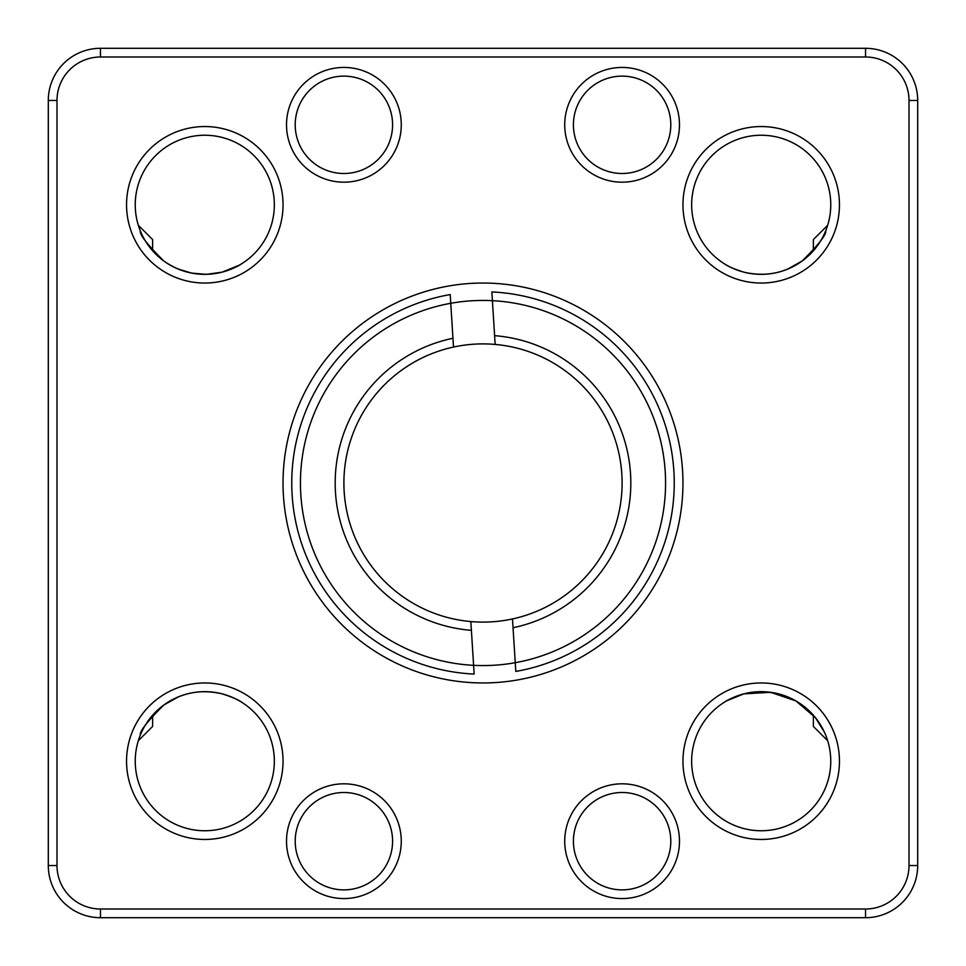 <?xml version="1.0" encoding="UTF-8"?>
<svg xmlns="http://www.w3.org/2000/svg" width="966" height="966" viewBox="0 0 966 966"><rect width="100%" height="100%" fill="white"/><g stroke="black" fill="none" stroke-linecap="round" stroke-linejoin="round"><path stroke-width="1.45" d="M295.21 841.193A48.686 48.686 0 0 1 368.239 799.027A48.686 48.686 0 0 1 368.239 883.359A48.686 48.686 0 0 1 295.21 841.193M295.21 124.807A48.686 48.686 0 0 1 368.239 82.641A48.686 48.686 0 0 1 368.239 166.973A48.686 48.686 0 0 1 295.21 124.807M573.418 124.807A48.686 48.686 0 0 1 622.104 76.121A48.686 48.686 0 0 1 670.79 124.807A48.686 48.686 0 0 1 622.104 173.494A48.686 48.686 0 0 1 573.418 124.807M573.418 841.193A48.686 48.686 0 0 1 646.447 799.027A48.686 48.686 0 0 1 646.447 883.359A48.686 48.686 0 0 1 573.418 841.193M135.24 761.208A69.552 69.552 0 0 1 239.568 700.978A69.552 69.552 0 0 1 239.568 821.438A69.552 69.552 0 0 1 135.24 761.208M222.18 693.866C231.912 696.969 238.469 699.807 241.862 702.354C238.276 699.71 231.707 696.872 222.18 693.866C200.904 688.915 181.463 692.622 163.834 704.987C147.303 721.397 139.454 731.443 140.311 735.126C139.37 731.636 147.158 721.626 163.652 705.12C181.379 692.634 200.88 688.879 222.18 693.866M152.869 714.937L163.206 705.458M163.749 705.059L178.275 696.909M135.24 204.792A69.552 69.552 0 0 1 239.568 144.562A69.552 69.552 0 0 1 239.568 265.022A69.552 69.552 0 0 1 135.24 204.792M206.929 274.308L222.18 272.134C200.904 277.085 181.463 273.378 163.834 261.013C147.303 244.603 139.454 234.557 140.311 230.874C139.37 234.364 147.158 244.374 163.652 260.88C181.379 273.366 200.88 277.121 222.18 272.134C231.912 269.031 238.469 266.193 241.862 263.646C238.276 266.29 231.707 269.128 222.18 272.134L239.23 265.215M205.927 274.332L191.836 273.124M191.51 273.064L177.925 268.946M691.656 204.792A69.552 69.552 0 0 1 761.208 135.24A69.552 69.552 0 0 1 830.76 204.792A69.552 69.552 0 0 1 761.208 274.344A69.552 69.552 0 0 1 691.656 204.792M743.82 272.134C734.088 269.031 727.531 266.193 724.138 263.646C727.724 266.29 734.293 269.128 743.82 272.134C765.096 277.085 784.537 273.378 802.166 261.013C818.697 244.603 826.546 234.557 825.688 230.874C826.63 234.364 818.842 244.374 802.348 260.88C784.621 273.366 765.12 277.121 743.82 272.134M813.13 251.063L802.794 260.542M802.251 260.941L787.725 269.091M691.656 761.208A69.552 69.552 0 0 1 795.984 700.978A69.552 69.552 0 0 1 795.984 821.438A69.552 69.552 0 0 1 691.656 761.208M824.553 732.482L815.401 717.617L795.948 700.954L770.614 692.296L743.82 693.866C734.088 696.969 727.531 699.807 724.138 702.354C727.724 699.71 734.293 696.872 743.82 693.866L726.77 700.785M743.82 693.866L759.071 691.692M760.073 691.668L774.164 692.876M774.49 692.936L788.075 697.054M100.464 909.006L100.464 917.7L865.536 917.7L865.536 909.006L100.464 909.006A43.47 43.47 0 0 1 56.994 865.536L56.994 100.464A43.47 43.47 0 0 1 100.464 56.994L865.536 56.994A43.47 43.47 0 0 1 909.006 100.464L909.006 865.536A43.47 43.47 0 0 1 865.536 909.006M100.464 917.7A52.164 52.164 0 0 1 48.3 865.536L48.3 100.464A52.164 52.164 0 0 1 100.464 48.3L865.536 48.3A52.164 52.164 0 0 1 917.7 100.464L917.7 865.536A52.164 52.164 0 0 1 865.536 917.7M917.7 541.854L917.7 529.646M917.7 496.415L917.7 485.065M917.7 498.553L917.7 489.702M917.7 562.695L917.7 549.775M917.7 429.544L917.7 426.634M917.7 410.961L917.7 406.215M917.7 424.69L917.7 416.551M917.7 445.761L917.7 439.494M917.7 529.163L917.7 522.847M917.7 466.481L917.7 455.01M450.76 303.3A182.574 182.574 0 0 1 665.212 471.505A182.574 182.574 0 0 1 473.594 665.332A182.574 182.574 0 0 1 450.76 303.3L450.204 294.57A191.268 191.268 0 0 0 474.149 674.063L470.84 621.573A139.104 139.104 0 0 1 453.513 347.06A139.104 139.104 0 0 1 621.826 474.246A139.104 139.104 0 0 1 470.84 621.573L471.384 630.339A147.798 147.798 0 0 1 452.957 338.281L450.76 303.3M286.516 841.193A57.38 57.38 0 0 1 372.586 791.504A57.38 57.38 0 0 1 372.586 890.881A57.38 57.38 0 0 1 286.516 841.193M286.516 124.807A57.38 57.38 0 0 1 372.586 75.119A57.38 57.38 0 0 1 372.586 174.496A57.38 57.38 0 0 1 286.516 124.807M622.104 182.188A57.38 57.38 0 0 1 572.415 96.117A57.38 57.38 0 0 1 671.793 96.117A57.38 57.38 0 0 1 622.104 182.188M564.724 841.193A57.38 57.38 0 0 1 650.794 791.504A57.38 57.38 0 0 1 650.794 890.881A57.38 57.38 0 0 1 564.724 841.193M126.546 761.208A78.246 78.246 0 0 1 243.915 693.443A78.246 78.246 0 0 1 243.915 828.973A78.246 78.246 0 0 1 126.546 761.208M126.546 204.792A78.246 78.246 0 0 1 243.915 137.027A78.246 78.246 0 0 1 243.915 272.557A78.246 78.246 0 0 1 126.546 204.792M761.208 283.038A78.246 78.246 0 0 1 693.443 165.669A78.246 78.246 0 0 1 828.973 165.669A78.246 78.246 0 0 1 761.208 283.038M682.962 761.208A78.246 78.246 0 0 1 800.331 693.443A78.246 78.246 0 0 1 800.331 828.973A78.246 78.246 0 0 1 682.962 761.208M283.038 483A199.962 199.962 0 0 1 582.981 309.832A199.962 199.962 0 0 1 582.981 656.168A199.962 199.962 0 0 1 283.038 483M917.7 555.897L917.7 543.749M917.7 578.248L917.7 570.532M917.7 461.132L917.7 453.73M152.628 250.798L152.628 239.568L138.319 225.259M827.681 225.259L813.372 239.568L813.372 250.798M813.372 715.202L813.372 726.432L827.681 740.741M495.16 344.427L491.851 291.937A191.268 191.268 0 0 1 515.796 671.43L512.487 618.94M494.616 335.661A147.798 147.798 0 0 1 513.043 627.719M453.513 347.06L452.957 338.281M138.319 740.741L152.628 726.432L152.628 715.202M56.994 865.536L48.3 865.536M56.994 100.464L48.3 100.464M100.464 56.994L100.464 48.3M865.536 56.994L865.536 48.3M909.006 100.464L917.7 100.464M909.006 865.536L917.7 865.536"/></g></svg>
